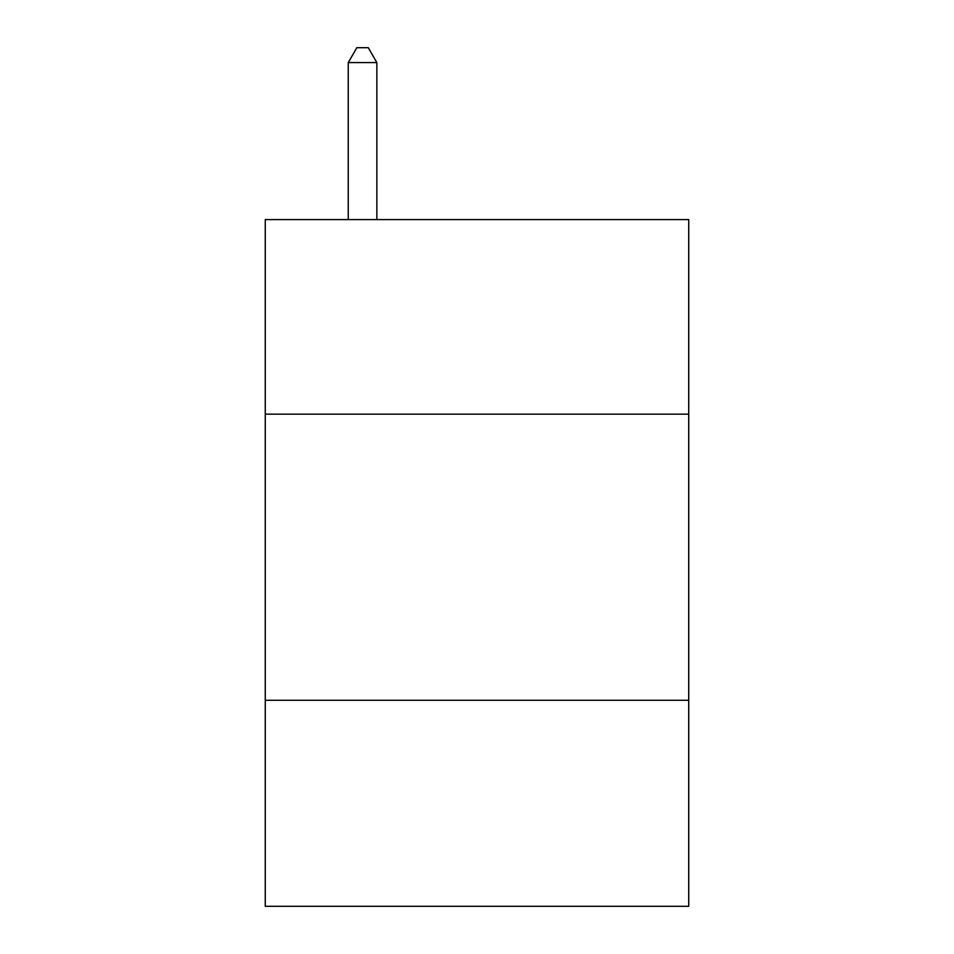 <?xml version="1.0" encoding="UTF-8"?>
<svg xmlns="http://www.w3.org/2000/svg" width="954" height="954" viewBox="0 0 954 954"><rect width="100%" height="100%" fill="white"/><g stroke="black" fill="none" stroke-linecap="round" stroke-linejoin="round"><path stroke-width="1.43" d="M265.272 414.167L688.728 414.167L688.728 219.599L265.272 219.599L265.272 906.3L688.728 906.3L688.728 700.296L265.272 700.296M688.728 700.296L688.728 414.167M376.854 219.599L376.854 62.582L348.246 62.582L348.246 219.599M348.246 62.582L356.832 47.7L368.268 47.7L376.854 62.582"/></g></svg>

